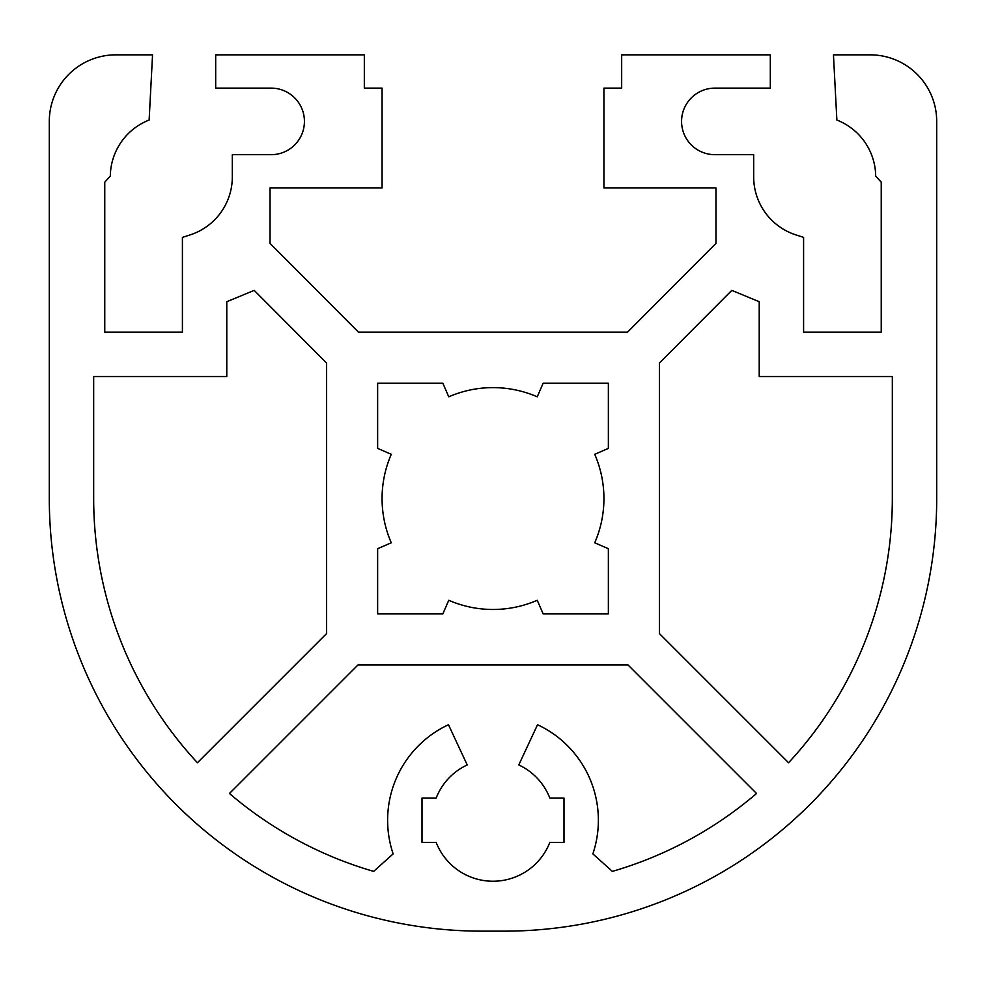 <?xml version="1.0" encoding="UTF-8"?>
<svg xmlns="http://www.w3.org/2000/svg" width="986" height="986" viewBox="0 0 986 986"><rect width="100%" height="100%" fill="white"/><g stroke="black" fill="none" stroke-linecap="round" stroke-linejoin="round"><path stroke-width="1.48" d="M149.132 120.033L152.547 54.846L115.855 54.846A66.555 66.555 0 0 0 49.3 121.401L49.3 498.546A432.607 432.607 0 0 0 481.907 931.154L504.092 931.154A432.607 432.607 0 0 0 936.7 498.546L936.7 121.401A66.555 66.555 0 0 0 870.145 54.846L833.453 54.846L836.867 120.033A61.009 61.009 0 0 1 875.691 176.063L881.237 182.188L881.237 332.159L803.59 332.159L803.59 237.392L795.912 234.914A61.009 61.009 0 0 1 753.674 176.864L753.674 154.679L714.85 154.679A33.277 33.277 0 0 1 681.572 121.401A33.277 33.277 0 0 1 714.85 88.124L770.312 88.124L770.312 54.846L621.673 54.846L621.673 88.124L603.925 88.124L603.925 187.956L715.959 187.956L715.959 243.419L627.515 332.159L358.485 332.159L270.041 243.419L270.041 187.956L382.075 187.956L382.075 88.124L364.327 88.124L364.327 54.846L215.688 54.846L215.688 88.124L271.15 88.124A33.277 33.277 0 0 1 304.428 121.401A33.277 33.277 0 0 1 271.15 154.679L232.326 154.679L232.326 176.864A61.009 61.009 0 0 1 190.088 234.914L182.41 237.392L182.41 332.159L104.762 332.159L104.762 182.188L110.309 176.063A61.009 61.009 0 0 1 149.132 120.033M731.797 290.377L659.387 363.033L659.387 633.567L788.566 762.745A388.237 388.237 0 0 0 892.33 498.546L892.33 376.529L759.22 376.529L759.22 301.716L731.797 290.377M537.234 600.277L543.163 613.908L608.362 613.908L608.362 548.709L594.731 542.781A110.925 110.925 0 0 0 594.731 454.312L608.362 448.383L608.362 383.184L543.163 383.184L537.234 396.816A110.925 110.925 0 0 0 448.766 396.816L442.837 383.184L377.638 383.184L377.638 448.383L391.269 454.312A110.925 110.925 0 0 0 391.269 542.781L377.638 548.709L377.638 613.908L442.837 613.908L448.766 600.277A110.925 110.925 0 0 0 537.234 600.277M756.558 793.483L628.02 664.934L357.98 664.934L229.442 793.483A388.237 388.237 0 0 0 373.632 871.377L393.143 853.888A105.379 105.379 0 0 1 448.47 724.722L467.216 764.939A61.009 61.009 0 0 0 436.169 798.044L422.008 798.044L422.008 842.414L436.169 842.414A61.009 61.009 0 0 0 549.831 842.414L563.992 842.414L563.992 798.044L549.831 798.044A61.009 61.009 0 0 0 518.784 764.939L537.53 724.722A105.379 105.379 0 0 1 592.857 853.888L612.368 871.377A388.237 388.237 0 0 0 756.558 793.483M93.67 498.546A388.237 388.237 0 0 0 197.434 762.745L326.612 633.567L326.612 363.033L254.203 290.377L226.78 301.716L226.78 376.529L93.67 376.529L93.67 498.546"/></g></svg>
